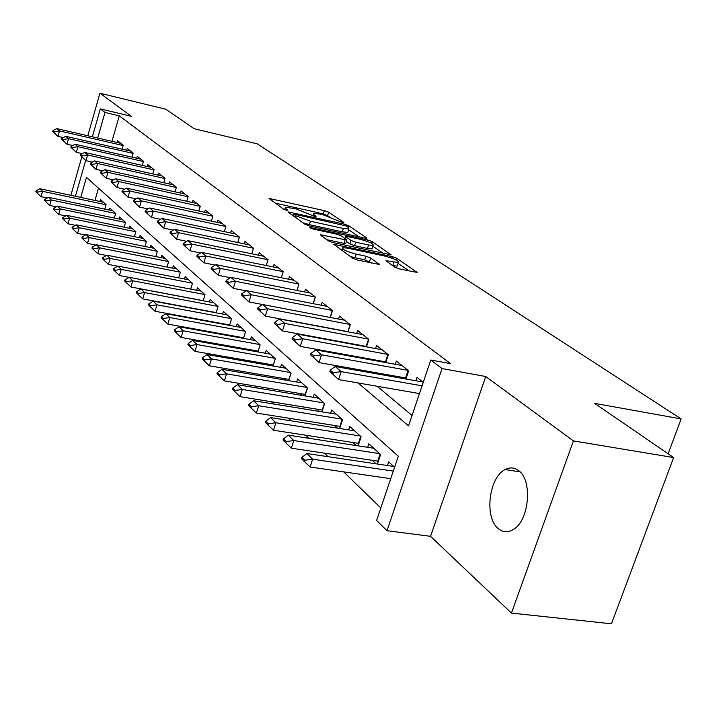 <?xml version="1.0" encoding="UTF-8"?>
<svg xmlns="http://www.w3.org/2000/svg" width="717" height="717" viewBox="0 0 717 717"><rect width="100%" height="100%" fill="white"/><g stroke="black" fill="none" stroke-linecap="round" stroke-linejoin="round"><path stroke-width="1.08" d="M342.789 222.7L343.846 222.467L328.673 212.214L324.353 210.619L269.063 198.466L283.565 209.104L286.675 210.269L287.858 210.063L285.958 208.719L285.474 207.213L295.825 208.79L314.969 216.534L316.089 216.319L314.145 214.975L313.598 213.433L319.199 213.989L323.654 214.983L342.789 222.7M518.705 470.693C514.465 467.439 509.939 467.063 505.127 469.572C488.913 477.172 484.109 517.513 498.216 528.554C502.823 532.417 507.824 532.758 513.22 529.567C529.182 520.909 532.865 480.453 518.705 470.693M394.574 267.082L399.45 268.92L417.106 272.442L397.066 258.407L392.333 256.641L333.799 244.327L352.764 258.254L357.666 260.101L379.23 264.439L370.707 258.012L365.885 256.202L356.179 254.132C346.589 251.533 342.143 249.391 342.851 247.715L347.655 248.145L385.056 256.148C394.601 258.747 399.028 260.88 398.356 262.556L385.934 260.674L394.574 267.082M673.621 457.554L611.449 623.79L511.445 613.098L573.43 440.91L673.621 457.554L594.617 403.366L681.15 418.925L257.188 143.821L194.253 128.755L165.761 109.217L99.923 93.21L131.399 116.315L100.335 108.903L105.005 112.452L119.282 115.858L450.635 363.662L430.783 360.006L442.039 368.556L387.001 530.723L376.622 520.452L398.302 456.227L86.452 177.386L80.734 197.408M573.43 440.91L485.741 376.524L442.039 368.556M364.944 238.098L366.629 238.259L366.432 237.721L348.713 225.756L344.268 224.107L288.01 211.891L304.94 224.287L309.529 226.007L364.944 238.098M372.222 241.629L391.159 254.867L332.903 242.561L328.162 240.787L320.32 234.773L346.867 240.07L341.57 235.965L336.954 234.244L313.212 229.082L309.869 227.504L367.642 239.926L372.222 241.629L371.666 243.35M99.923 93.21L87.815 135.773M81.81 156.906L70.965 195.033L71.386 195.427M372.222 460.305L376.022 463.818M352.997 442.506L356.313 445.58M334.597 425.477L337.474 428.139M316.977 409.165L319.441 411.45M300.073 393.525L302.162 395.461M283.86 378.522L285.599 380.135M268.292 364.111L269.709 365.419M253.325 350.263L254.445 351.294M238.931 336.936L239.765 337.716M225.066 324.111L225.649 324.649M122.114 149.19L123.243 145.273L117.427 140.666L116.907 142.468M132.027 157.175L133.201 153.133L127.187 148.383L126.658 150.229M142.262 165.412L143.481 161.253L137.27 156.351L136.723 158.233M152.829 173.935L154.092 169.642L147.684 164.578L147.119 166.505M163.754 182.736L165.062 178.309L158.439 173.075L157.848 175.056M175.047 191.842L176.4 187.271L169.553 181.858L168.952 183.884M186.725 201.271L188.141 196.548L181.051 190.946L180.424 193.025M198.815 211.022L200.285 206.146L192.945 200.348L192.299 202.481M211.336 221.141L212.868 216.086L205.259 210.081L204.596 212.277M224.313 231.627L225.909 226.393L218.031 220.164L217.341 222.422M237.766 242.507L239.433 237.076L231.259 230.623L230.551 232.944M251.73 253.8L253.477 248.172L244.99 241.468L244.246 243.852M266.231 265.532L268.05 259.697L259.24 252.725L258.47 255.189M281.297 277.739L283.206 271.671L274.046 264.43L273.249 266.966M296.963 290.439L298.971 284.12L289.435 276.592L288.61 279.209M313.275 303.667L315.381 297.089L305.451 289.247L304.591 291.944M330.259 317.452L332.473 310.595L322.13 302.431L321.234 305.218M347.969 331.837L350.299 324.684L339.517 316.161L338.576 319.047M366.441 346.867L368.905 339.383L357.64 330.483L356.663 333.477M385.737 362.569L388.336 354.736L376.568 345.442L375.547 348.543M405.903 378.997L408.654 370.797L396.349 361.072L395.282 364.29M119.282 115.858L111.96 141.33M319.038 337.68L319.701 338.236M337.537 353.14L338.612 354.046M356.878 369.318L358.41 370.599M377.142 386.257L412.06 415.457M360.319 345.307L361.01 345.863M379.49 360.741L380.61 361.637M399.539 376.873L401.126 378.155M415.923 380.772L417.043 377.429L423.245 382.322M183.543 316.484L184.099 317.031M196.772 329.327L197.569 330.107M210.52 342.672L211.587 343.703M224.824 356.546L226.178 357.864M239.711 371.003L241.378 372.616M255.225 386.051L257.224 387.987M271.402 401.744L273.76 404.038M288.279 418.128L291.03 420.798M305.908 435.237L309.09 438.329M324.353 453.135L327.992 456.666M343.649 471.858L380.844 507.959M98.489 188.141L94.958 200.428M99.887 201.477L100.452 199.532L106.071 204.65L104.772 209.149M109.298 210.108L109.88 208.118L115.679 213.397L114.326 218.031M119.013 219.008L119.605 216.964L125.592 222.413L124.193 227.199M129.033 228.194L129.652 226.106L135.827 231.734L134.384 236.673M139.385 237.694L140.021 235.552L146.411 241.36L144.906 246.46M150.086 247.499L150.74 245.304L157.346 251.317L155.777 256.578M161.146 257.645L161.818 255.395L168.656 261.606L167.025 267.047M172.591 268.149L173.29 265.828L180.361 272.263L178.658 277.891M184.43 279.012L185.156 276.628L192.479 283.296L190.713 289.121M196.7 290.268L197.444 287.813L205.035 294.723L203.189 300.764M209.418 301.938L210.189 299.41L218.058 306.571L216.131 312.836M222.602 314.037L223.399 311.438L231.564 318.868L229.557 325.366M236.278 326.602L237.112 323.923L245.59 331.639L243.484 338.388M250.493 339.652L251.353 336.882L260.163 344.904L257.959 351.922M265.254 353.212L266.159 350.353L275.319 358.688L273.007 365.993M280.607 367.319L281.548 364.361L291.084 373.046L288.655 380.655M296.596 382L297.573 378.943L307.503 387.987L304.949 395.927M313.239 397.308L314.27 394.135L324.622 403.563L321.924 411.854M330.6 413.261L331.675 409.981L342.475 419.812L339.625 428.479M348.713 429.913L349.833 426.507L361.117 436.778L358.106 445.849M367.624 447.318L368.807 443.778L380.602 454.515L377.411 464.024M387.404 465.512L388.641 461.829L394.583 467.242M668.136 453.789L681.15 418.925M485.741 376.524L430.541 536.316L511.445 613.098M430.541 536.316L387.001 530.723M358.115 382.968L408.547 425.871L430.783 360.006M300.961 334.337L301.615 334.893M319.146 349.815L320.212 350.721M338.182 366.002L339.688 367.292M105.005 112.452L97.691 138.049M75.428 196.288L85.655 160.411M92.376 136.822L100.335 108.903M329.139 216.498L323.313 213.872L275.158 203.135M358.993 236.798L348.659 229.772M346.159 225.927L293.907 214.078L296.058 215.862L310.479 221.248L343.425 228.481L348.901 229.019L348.301 227.379L346.159 225.927M302.861 222.817L309.403 224.654L310.479 221.248M348.112 231.474L347.826 232.38L342.341 231.86L309.403 224.654M372.876 246.245L383.407 253.406M326.558 239.648L343.981 243.395L345.845 243.233M368.592 244.99L373.136 245.42C373.7 243.843 369.416 241.808 360.284 239.317L347.467 236.529L345.719 236.368L345.899 236.915L351.043 240.455L355.695 242.203L368.592 244.99L367.471 248.449L372.015 248.871L372.293 248.028M367.471 248.449L354.565 245.671L349.923 243.932L346.41 241.486M397.496 265.165L397.191 266.097L392.495 265.657M350.201 256.435L355.023 257.735L356.179 254.132M371.603 263.04L364.72 259.787L355.023 257.735M342.206 249.704L340.082 249.247M409.255 270.981L398.087 263.39M103.4 202.221L39.937 188.759L42.509 191.305L106.044 204.748M37.374 192.093L36.101 190.821L35.85 191.717L37.123 192.998L37.374 192.093L42.509 191.305L40.994 196.691L47.331 198.026M39.937 188.759L36.101 190.821M37.123 192.998L40.994 196.691M52.95 130.584L52.7 131.498L54.017 132.645L54.277 131.731L52.95 130.584L56.786 128.63L120.85 143.373M123.172 145.542L59.457 130.915L57.925 136.382L52.7 131.498M63.275 137.61L57.925 136.382L54.017 132.645M56.786 128.63L59.457 130.915L54.277 131.731M112.892 210.861L48.595 197.345L51.248 199.971L115.652 213.469M46.022 200.769L44.714 199.451L44.454 200.357L45.771 201.683L46.022 200.769L51.248 199.971L49.697 205.438L56.383 206.828M48.595 197.345L44.714 199.451M45.771 201.683L49.697 205.438M122.688 219.769L57.53 206.2L60.264 208.916L125.574 222.476M54.958 209.722L53.596 208.36L53.336 209.292L54.698 210.655L54.958 209.722L60.264 208.916L58.686 214.473L65.74 215.925M57.53 206.2L53.596 208.36M54.698 210.655L58.686 214.473M132.797 228.974L66.753 215.351L69.585 218.156L135.818 231.779M64.18 218.981L62.782 217.574L62.513 218.506L63.921 219.922L64.18 218.981L69.585 218.156L67.972 223.803L75.41 225.317M66.753 215.351L62.782 217.574M63.921 219.922L67.972 223.803M143.239 238.474L76.289 224.815L79.22 227.719L146.402 241.387M73.726 228.544L72.274 227.092L71.996 228.042L73.448 229.503L73.726 228.544L79.22 227.719L77.579 233.446L85.413 235.024M76.289 224.815L72.274 227.092M73.448 229.503L77.579 233.446M61.904 138.318L61.644 139.241L63.006 140.424L63.266 139.501L61.904 138.318L65.785 136.311L130.682 151.153M133.12 153.402L68.536 138.668L66.968 144.225L61.644 139.241M72.65 145.506L66.968 144.225L63.006 140.424M65.785 136.311L68.536 138.668L63.266 139.501M71.144 146.304L70.875 147.236L72.292 148.464L72.551 147.523L71.144 146.304L75.07 144.251L140.837 159.174M143.4 161.504L77.911 146.68L76.307 152.318L70.875 147.236M82.338 153.671L76.307 152.318L72.292 148.464M75.07 144.251L77.911 146.68L72.551 147.523M80.689 154.549L80.421 155.499L81.881 156.763L82.15 155.813L80.689 154.549L84.66 152.443L151.323 167.455M154.021 169.875L87.599 154.962L85.968 160.689L80.421 155.499M92.359 162.114L85.968 160.689L81.881 156.763M84.66 152.443L87.599 154.962L82.15 155.813M90.566 163.073L90.288 164.041L91.794 165.349L92.072 164.381L90.566 163.073L94.581 160.922L162.159 176.015M164.991 178.533L97.62 163.521L95.953 169.337L90.288 164.041M102.728 170.834L95.953 169.337L91.794 165.349M94.581 160.922L97.62 163.521L92.072 164.381M154.03 248.297L86.157 234.602L89.177 237.596L157.337 251.308M83.584 238.438L82.088 236.933L81.81 237.901L83.306 239.406L83.584 238.438L89.177 237.596L87.501 243.413L95.773 245.062M86.157 234.602L82.088 236.933M83.306 239.406L87.501 243.413M100.774 171.901L100.497 172.878L102.056 174.231L102.334 173.245L100.774 171.901L104.834 169.687L173.353 184.861M176.337 187.478L107.989 172.376L106.277 178.291L100.497 172.878M113.456 179.859L106.277 178.291L102.056 174.231M104.834 169.687L107.989 172.376L102.334 173.245M165.188 258.452L96.365 244.721L99.493 247.822L168.612 261.571M93.793 248.674L92.242 247.114L91.955 248.1L93.515 249.659L93.793 248.674L99.493 247.822L97.781 253.737L106.492 255.458M96.365 244.721L92.242 247.114M93.515 249.659L97.781 253.737M111.35 181.025L111.054 182.028L112.677 183.427L112.963 182.423L111.35 181.025L115.455 178.757L184.932 194.011M188.078 196.736L118.717 181.544L116.97 187.549L111.054 182.028M124.579 189.207L116.97 187.549L112.677 183.427M115.455 178.757L118.717 181.544L112.963 182.423M176.732 268.965L106.923 255.198L110.167 258.416L180.272 272.182M104.368 259.276L102.755 257.663L102.468 258.658L104.082 260.28L104.368 259.276L110.167 258.416L108.419 264.421L117.606 266.213M106.923 255.198L102.755 257.663M104.082 260.28L108.419 264.421M122.293 190.489L121.998 191.502L123.674 192.954L123.969 191.932L122.293 190.489L126.452 188.15L196.924 203.485M200.231 206.317L129.831 191.036L128.047 197.148L121.998 191.502M136.105 198.878L128.047 197.148L123.674 192.954M126.452 188.15L129.831 191.036L123.969 191.932M188.688 279.836L117.875 266.052L121.236 269.386L192.353 283.179M115.32 270.264L113.653 268.588L113.358 269.601L115.025 271.277L115.32 270.264L121.236 269.386L119.434 275.498L129.141 277.362M117.875 266.052L113.653 268.588M115.025 271.277L119.434 275.498M133.64 200.285L133.335 201.316L135.074 202.821L135.379 201.791L133.64 200.285L137.852 197.892L209.328 213.29M212.824 216.238L141.348 200.877L139.519 207.096L133.335 201.316M148.06 208.916L139.519 207.096L135.074 202.821M137.852 197.892L141.348 200.877L135.379 201.791M201.065 291.111L129.221 277.309L132.699 280.768L204.865 294.57M126.676 281.647L124.946 279.917L124.641 280.947L126.371 282.686L126.676 281.647L132.699 280.768L130.87 286.979L203.216 300.674M129.221 277.309L124.946 279.917M126.371 282.686L130.87 286.979M145.408 210.448L145.094 211.497L146.895 213.057L147.209 212.008L145.408 210.448L149.665 207.984L222.189 223.453M225.873 226.518L153.295 211.085L151.43 217.412L145.094 211.497M160.474 219.312L151.43 217.412L146.895 213.057M149.665 207.984L153.295 211.085L147.209 212.008M213.899 302.789L140.989 288.987L144.601 292.572L217.834 306.374M138.462 293.459L136.669 291.667L136.355 292.715L138.148 294.517L138.462 293.459L144.601 292.572L142.719 298.89L216.202 312.594M140.989 288.987L136.669 291.667M138.148 294.517L142.719 298.89M157.615 220.997L157.301 222.064L159.165 223.686L159.488 222.611L157.615 220.997L161.925 218.461L235.526 233.993M239.406 237.184L165.699 221.678L163.781 228.114L157.301 222.064M173.362 230.112L163.781 228.114L159.165 223.686M161.925 218.461L165.699 221.678L159.488 222.611M227.199 314.897L153.205 301.104L156.96 304.824L231.295 318.617M150.695 305.729L148.831 303.856L148.509 304.931L150.373 306.804L150.695 305.729L156.96 304.824L155.033 311.25L229.682 324.962M153.205 301.104L148.831 303.856M150.373 306.804L155.033 311.25M170.296 231.95L169.965 233.034L171.91 234.719L172.241 233.625L170.296 231.95L174.661 229.332L249.355 244.918M253.451 248.243L178.569 232.684L176.606 239.227L169.965 233.034M186.77 241.324L176.606 239.227L171.91 234.719M174.661 229.332L178.569 232.684L172.241 233.625M241.02 327.472L165.887 313.688L169.795 317.559L245.259 331.335M163.404 318.473L161.459 316.529L161.137 317.613L163.073 319.567L163.404 318.473L169.795 317.559L167.823 324.102L243.672 337.797M165.887 313.688L161.459 316.529M163.073 319.567L167.823 324.102M183.471 243.332L183.14 244.443L185.156 246.191L185.488 245.08L183.471 243.332L187.89 240.643L263.722 256.274M268.041 259.742L191.959 244.121L189.942 250.78L183.14 244.443M200.706 252.976L189.942 250.78L185.156 246.191M187.89 240.643L191.959 244.121L185.488 245.08M255.36 340.53L179.08 326.773L183.14 330.797L259.778 344.545M176.615 331.72L174.598 329.703L174.267 330.806L176.274 332.831L176.615 331.72L183.14 330.797L181.114 337.456L258.21 351.124M179.08 326.773L174.598 329.703M176.274 332.831L181.114 337.456M197.175 255.171L196.834 256.292L198.932 258.12L199.272 256.982L197.175 255.171L201.638 252.393L278.644 268.059M283.206 271.68L205.878 256.014L203.816 262.798L196.834 256.292M215.225 265.093L203.816 262.798L198.932 258.12M201.638 252.393L205.878 256.014L199.272 256.982M270.273 354.099L192.801 340.378L197.032 344.572L194.952 351.357L273.32 364.989M190.364 345.513L188.266 343.407L187.917 344.536L190.014 346.643L190.364 345.513L197.032 344.572L274.862 358.276M192.801 340.378L188.266 343.407M190.014 346.643L194.952 351.357M211.434 267.486L211.085 268.633L213.272 270.533L213.621 269.377L211.434 267.486L215.96 264.627L294.158 280.32M296.937 290.43L298.944 284.102L220.37 268.391L218.246 275.31L211.085 268.633M230.345 277.703L218.246 275.31L213.272 270.533M215.96 264.627L220.37 268.391L213.621 269.377M285.787 368.215L207.088 354.548L211.488 358.912L209.355 365.822L289.05 379.41M204.677 359.862L202.49 357.675L202.14 358.823L204.327 361.018L204.677 359.862L211.488 358.912L290.555 372.562M207.088 354.548L202.49 357.675M204.327 361.018L209.355 365.822M226.294 280.32L225.927 281.494L228.212 283.466L228.571 282.292L226.294 280.32L230.865 277.362L310.3 293.074M315.274 297.008L235.463 281.288L233.285 288.342L225.927 281.494M246.119 290.842L233.285 288.342L228.212 283.466M230.865 277.362L235.463 281.288L228.571 282.292M301.929 382.914L221.974 369.318L226.563 373.862L224.367 380.906L305.433 394.422M219.599 374.83L217.323 372.544L216.955 373.718L219.232 376.004L219.599 374.83L226.563 373.862L306.903 387.44M221.974 369.318L217.323 372.544M219.232 376.004L224.367 380.906M241.781 293.701L241.405 294.893L243.789 296.955L244.156 295.754L241.781 293.701L246.415 290.645L327.113 306.365M330.062 317.416L332.303 310.461L251.201 294.741L248.969 301.929L241.405 294.893M262.574 304.537L248.969 301.929L243.789 296.955M246.415 290.645L251.201 294.741L244.156 295.754M318.751 398.222L237.497 384.715L242.283 389.456L240.034 396.644L322.507 410.07M235.167 390.433L232.792 388.049L232.416 389.25L234.791 391.634L235.167 390.433L242.283 389.456L323.932 402.936M237.497 384.715L232.792 388.049M234.791 391.634L240.034 396.644M257.941 307.656L257.555 308.875L260.038 311.026L260.423 309.807L257.941 307.656L262.628 304.501L344.635 320.212M348.023 331.675L350.048 324.487L267.629 308.776L265.326 316.107L257.555 308.875M347.727 331.613L265.326 316.107L260.038 311.026M262.628 304.501L267.629 308.776L260.423 309.807M336.291 414.184L253.701 400.785L258.703 405.741L256.381 413.064L340.315 426.391M251.416 406.736L248.933 404.245L248.548 405.463L251.031 407.955L251.416 406.736L258.703 405.741L341.695 419.104M253.701 400.785L248.933 404.245M251.031 407.955L256.381 413.064M274.817 322.238L274.423 323.484L277.022 325.724L277.416 324.478L274.817 322.238L279.567 318.966L362.919 334.651M368.556 339.105L284.792 323.439L282.417 330.913L274.423 323.484M366.575 346.472L282.417 330.913L277.022 325.724M279.567 318.966L284.792 323.439L277.416 324.478M354.592 430.845L270.632 417.581L275.866 422.761L273.473 430.236L358.912 443.429M268.4 423.765L265.801 421.166L265.407 422.403L268.006 425.011L268.4 423.765L275.866 422.761L360.248 435.99M270.632 417.581L265.801 421.166M268.006 425.011L273.473 430.236M292.464 337.474L292.052 338.747L294.768 341.095L295.18 339.822L292.464 337.474L297.268 334.095L382 349.735M385.952 361.915L385.441 361.816L387.906 354.395L302.735 338.765L300.289 346.401L292.052 338.747M385.441 361.816L300.289 346.401L294.768 341.095M297.268 334.095L302.735 338.765L295.18 339.822M373.718 448.25L288.342 435.138L293.809 440.57L291.344 448.188L378.343 461.237M286.173 441.582L283.448 438.858L283.045 440.121L285.76 442.855L286.173 441.582L293.809 440.57L379.625 453.628M288.342 435.138L283.448 438.858M285.76 442.855L291.344 448.188M310.927 353.427L310.506 354.727L313.347 357.183L313.768 355.883L310.927 353.427L315.785 349.914L401.95 365.5M406.216 378.074L405.58 377.949L408.116 370.375L321.512 354.807L318.993 362.605L310.506 354.727M405.58 377.949L318.993 362.605L313.347 357.183M315.785 349.914L321.512 354.807L313.768 355.883M393.714 466.453L306.876 453.529L312.612 459.212L393.283 471.096M304.779 460.242L301.929 457.383L301.507 458.683L304.349 461.542L304.779 460.242L312.612 459.212L310.067 467L390.72 478.678M306.876 453.529L301.929 457.383M304.349 461.542L310.067 467M330.268 370.133L329.838 371.46L332.822 374.041L333.253 372.715L330.268 370.133L335.189 366.495L422.815 381.991M422.071 385.818L341.193 371.621L338.594 379.589L329.838 371.46M419.454 393.57L338.594 379.589L332.822 374.041M335.189 366.495L341.193 371.621L333.253 372.715M313.75 216.202L314.145 214.975M285.572 209.973L285.958 208.719M270.533 199.855L270.909 198.654M323.313 213.872L324.353 210.619M327.633 215.476L328.673 212.214M289.462 213.299L289.847 212.071M343.981 225.013L344.268 224.107M348.211 227.316L348.713 225.756M366.244 238.286L366.432 237.721M293.477 216.149L294.015 214.419M295.512 217.592L296.058 215.862M342.341 231.86L343.425 228.481M390.747 254.893L390.944 254.275M321.736 236.216L322.139 234.943M343.981 243.395L345.101 239.908M310.918 228.356L311.151 227.621M367.167 241.36L367.642 239.926M345.361 238.6L345.899 236.915M349.923 243.932L351.043 240.455M354.565 245.671L355.695 242.203M387.243 262.046L387.637 260.827M392.692 265.702L393.857 262.144M364.72 259.787L365.885 256.202M369.542 261.597L370.707 258.012M378.827 264.465L379.042 263.802M335.206 245.788L335.619 244.488M391.84 258.129L392.333 256.641M396.492 260.146L397.066 258.407M416.658 272.469L416.882 271.797M273.285 364.98L275.292 358.67M288.933 379.392L290.994 372.957M315.283 297.017L313.159 303.649M305.227 394.386L307.342 387.834M322.211 410.016L324.38 403.348M339.921 426.319L342.152 419.517M368.565 339.114L366.172 346.392M358.401 443.339L360.705 436.402M377.716 461.121L380.091 454.049M505.127 469.572L519.995 471.849M312.827 215.862L313.329 214.275M284.712 209.669L285.214 208.064M293.298 216.023L293.845 214.275M347.826 232.38L348.901 229.019M345.746 243.556L346.867 240.07M372.015 248.871L373.136 245.42M345.065 238.394L345.621 236.673M397.191 266.097L398.356 262.556M341.937 250.565L342.556 248.647"/></g></svg>

